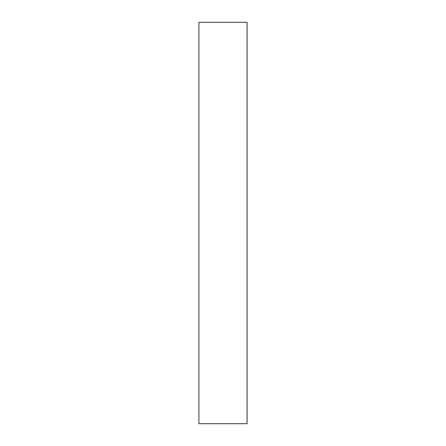 <?xml version="1.0" encoding="UTF-8"?>
<svg xmlns="http://www.w3.org/2000/svg" width="446" height="446" viewBox="0 0 446 446"><rect width="100%" height="100%" fill="white"/><g stroke="black" fill="none" stroke-linecap="round" stroke-linejoin="round"><path stroke-width="0.67" d="M247.084 223L247.084 423.7L198.916 423.7L198.916 22.3L247.084 22.3L247.084 223"/></g></svg>
